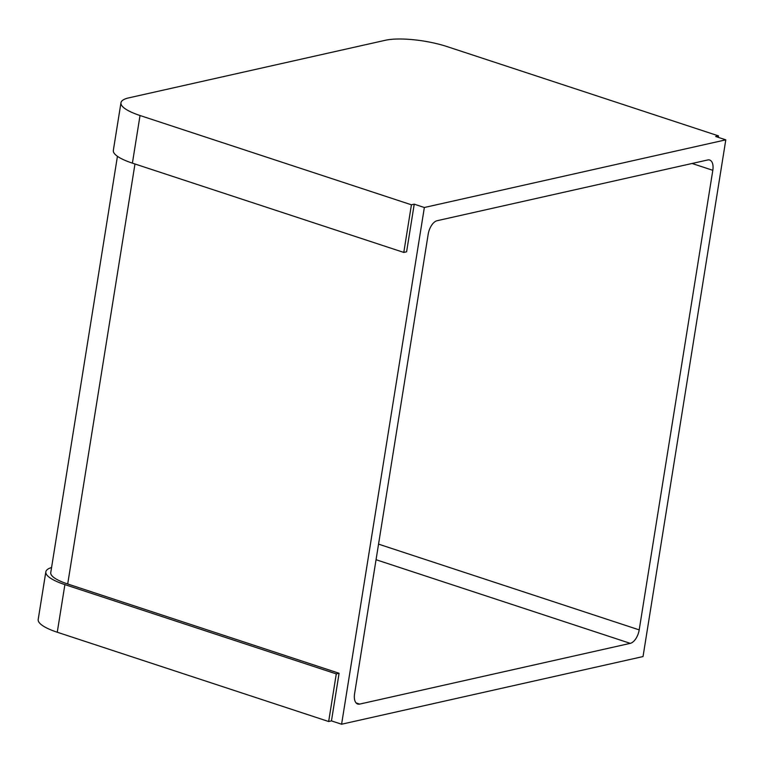 <?xml version="1.0" encoding="UTF-8"?>
<svg xmlns="http://www.w3.org/2000/svg" width="764" height="764" viewBox="0 0 764 764"><rect width="100%" height="100%" fill="white"/><g stroke="black" fill="none" stroke-linecap="round" stroke-linejoin="round"><path stroke-width="1.15" d="M411.424 204.8L403.793 252.426L406.601 251.795L414.231 204.169L411.424 204.8L140.032 115.517A44.866 11.345 -170.9 0 1 120.97 102.758A44.866 11.345 -170.9 0 1 128.81 97.859L385.39 40.263A44.866 11.345 -170.9 0 1 447.083 46.594L718.475 135.877L715.677 136.508L725.8 139.841L424.354 207.502L341.594 724.224L643.03 656.562L725.8 139.841M117.436 156.305L50.749 572.647A39.881 10.085 9.1 0 0 67.7 583.982L339.092 673.265L336.284 673.896L328.663 721.522L331.461 720.891L339.092 673.265M331.461 720.891L341.594 724.224M414.231 204.169L424.354 207.502M51.57 567.509A44.866 11.345 9.1 0 0 45.83 571.854L38.2 619.48A44.866 11.345 9.1 0 0 57.262 632.239L328.663 721.522M356.053 702.899L359.682 704.093L630.281 643.355L376.05 559.716M359.682 704.093A12.463 6.456 -71.8 0 1 357.695 704.026A12.463 6.456 -71.8 0 1 354.582 693.76L428.193 234.185A12.463 6.456 -71.8 0 1 437.103 220.71L707.703 159.972A12.463 6.456 -71.8 0 1 709.699 160.039A12.463 6.456 -71.8 0 1 712.812 170.305L692.069 163.477M378.543 544.13L639.201 629.88L712.812 170.305M639.201 629.88A12.463 6.456 -71.8 0 1 630.281 643.355M45.83 571.854A44.866 11.345 9.1 0 0 64.892 584.613L336.284 673.896M718.475 135.877L718.246 137.358M403.793 252.426L132.401 163.143A44.866 11.345 -170.9 0 1 113.339 150.374L120.97 102.758M134.97 163.983L67.7 583.982M57.262 632.239L64.892 584.613M140.032 115.517L132.401 163.143"/></g></svg>
